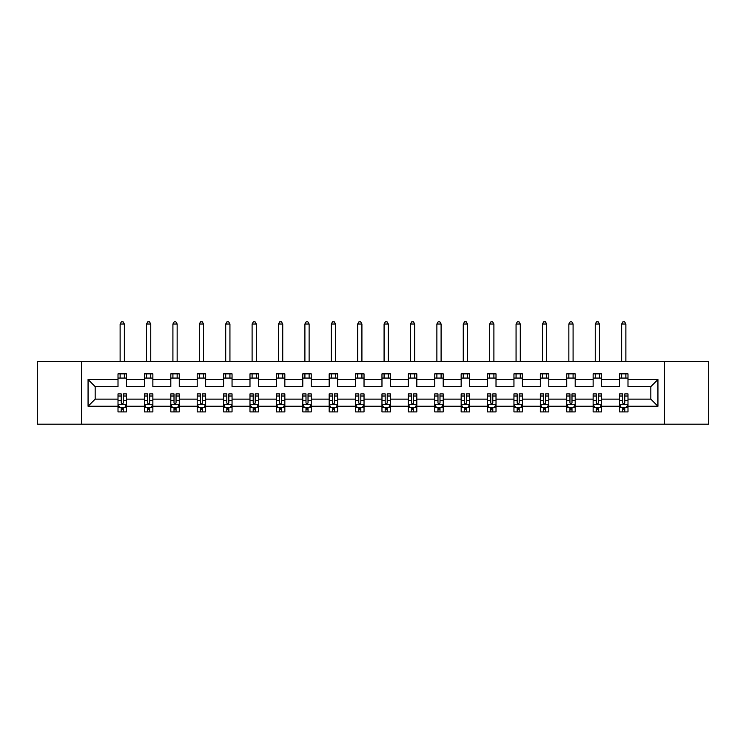 <?xml version="1.0" encoding="UTF-8"?>
<svg xmlns="http://www.w3.org/2000/svg" width="746" height="746" viewBox="0 0 746 746"><rect width="100%" height="100%" fill="white"/><g stroke="black" fill="none" stroke-linecap="round" stroke-linejoin="round"><path stroke-width="1.12" d="M664.453 424.185L708.7 424.185L708.7 361.577L664.453 361.577L664.453 424.185L81.547 424.185L81.547 361.577L37.3 361.577L37.3 424.185L81.547 424.185M627.992 406.253L627.992 399.138L650.829 399.138L657.935 406.253L627.992 406.253L627.992 411.913L624.775 411.913L624.775 407.605M664.453 361.577L81.547 361.577M619.534 406.253L601.593 406.253L601.593 399.138L619.534 399.138L619.534 411.913L627.992 411.913L627.992 407.4L626.398 407.4M601.593 406.253L601.593 411.913L598.376 411.913L598.376 407.605M593.135 406.253L575.194 406.253L575.194 399.138L593.135 399.138L593.135 411.913L601.593 411.913L601.593 407.4L600.008 407.4M575.194 406.253L575.194 411.913L571.986 411.913L571.986 407.605M566.736 406.253L548.804 406.253L548.804 399.138L566.736 399.138L566.736 411.913L575.194 411.913L575.194 407.4L573.609 407.4M548.804 406.253L548.804 411.913L545.587 411.913L545.587 407.605M540.346 406.253L522.405 406.253L522.405 399.138L540.346 399.138L540.346 411.913L548.804 411.913L548.804 407.4L547.21 407.4M522.405 406.253L522.405 411.913L519.188 411.913L519.188 407.605M513.947 406.253L496.015 406.253L496.015 399.138L513.947 399.138L513.947 411.913L522.405 411.913L522.405 407.4L520.82 407.4M496.015 406.253L496.015 411.913L492.798 411.913L492.798 407.605M487.548 406.253L469.616 406.253L469.616 399.138L487.548 399.138L487.548 411.913L496.015 411.913L496.015 407.4L494.421 407.4M469.616 406.253L469.616 411.913L466.399 411.913L466.399 407.605M461.159 406.253L443.217 406.253L443.217 399.138L461.159 399.138L461.159 411.913L469.616 411.913L469.616 407.4L468.022 407.4M443.217 406.253L443.217 411.913L440 411.913L440 407.605M434.759 406.253L416.827 406.253L416.827 399.138L434.759 399.138L434.759 411.913L443.217 411.913L443.217 407.4L441.632 407.4M416.827 406.253L416.827 411.913L413.61 411.913L413.61 407.605M408.36 406.253L390.428 406.253L390.428 399.138L408.36 399.138L408.36 411.913L416.827 411.913L416.827 407.4L415.233 407.4M390.428 406.253L390.428 411.913L387.211 411.913L387.211 407.605M381.971 406.253L364.029 406.253L364.029 399.138L381.971 399.138L381.971 411.913L390.428 411.913L390.428 407.4L388.834 407.4M364.029 406.253L364.029 411.913L360.822 411.913L360.822 407.605M355.572 406.253L337.64 406.253L337.64 399.138L355.572 399.138L355.572 411.913L364.029 411.913L364.029 407.4L362.444 407.4M337.64 406.253L337.64 411.913L334.422 411.913L334.422 407.605M329.173 406.253L311.241 406.253L311.241 399.138L329.173 399.138L329.173 411.913L337.64 411.913L337.64 407.4L336.045 407.4M311.241 406.253L311.241 411.913L308.023 411.913L308.023 407.605M302.783 406.253L284.841 406.253L284.841 399.138L302.783 399.138L302.783 411.913L311.241 411.913L311.241 407.4L309.646 407.4M284.841 406.253L284.841 411.913L281.634 411.913L281.634 407.605M276.384 406.253L258.452 406.253L258.452 399.138L276.384 399.138L276.384 411.913L284.841 411.913L284.841 407.4L283.256 407.4M258.452 406.253L258.452 411.913L255.235 411.913L255.235 407.605M249.985 406.253L232.053 406.253L232.053 399.138L249.985 399.138L249.985 411.913L258.452 411.913L258.452 407.4L256.857 407.4M232.053 406.253L232.053 411.913L228.835 411.913L228.835 407.605M223.595 406.253L205.654 406.253L205.654 399.138L223.595 399.138L223.595 411.913L232.053 411.913L232.053 407.4L230.467 407.4M205.654 406.253L205.654 411.913L202.446 411.913L202.446 407.605M197.196 406.253L179.264 406.253L179.264 399.138L197.196 399.138L197.196 411.913L205.654 411.913L205.654 407.4L204.068 407.4M179.264 406.253L179.264 411.913L176.047 411.913L176.047 407.605M170.806 406.253L152.865 406.253L152.865 399.138L170.806 399.138L170.806 411.913L179.264 411.913L179.264 407.4L177.669 407.4M152.865 406.253L152.865 411.913L149.648 411.913L149.648 407.605M144.407 406.253L126.466 406.253L126.466 399.138L144.407 399.138L144.407 411.913L152.865 411.913L152.865 407.4L151.279 407.4M126.466 406.253L126.466 411.913L123.258 411.913L123.258 407.605M118.008 406.253L88.065 406.253L88.065 379.518L118.008 379.518L118.008 386.624L95.171 386.624L95.171 399.138L118.008 399.138L118.008 411.913L126.466 411.913L126.466 407.4L124.88 407.4M126.466 379.518L144.407 379.518L144.407 386.624L126.466 386.624L126.466 373.849L118.008 373.849L118.008 379.518M152.865 379.518L170.806 379.518L170.806 386.624L152.865 386.624L152.865 373.849L144.407 373.849L144.407 379.518M179.264 379.518L197.196 379.518L197.196 386.624L179.264 386.624L179.264 373.849L170.806 373.849L170.806 379.518M205.654 379.518L223.595 379.518L223.595 386.624L205.654 386.624L205.654 373.849L197.196 373.849L197.196 379.518M232.053 379.518L249.985 379.518L249.985 386.624L232.053 386.624L232.053 373.849L223.595 373.849L223.595 379.518M258.452 379.518L276.384 379.518L276.384 386.624L258.452 386.624L258.452 373.849L249.985 373.849L249.985 379.518M284.841 379.518L302.783 379.518L302.783 386.624L284.841 386.624L284.841 373.849L276.384 373.849L276.384 379.518M311.241 379.518L329.173 379.518L329.173 386.624L311.241 386.624L311.241 373.849L302.783 373.849L302.783 379.518M337.64 379.518L355.572 379.518L355.572 386.624L337.64 386.624L337.64 373.849L329.173 373.849L329.173 379.518M364.029 379.518L381.971 379.518L381.971 386.624L364.029 386.624L364.029 373.849L355.572 373.849L355.572 379.518M390.428 379.518L408.36 379.518L408.36 386.624L390.428 386.624L390.428 373.849L381.971 373.849L381.971 379.518M416.827 379.518L434.759 379.518L434.759 386.624L416.827 386.624L416.827 373.849L408.36 373.849L408.36 379.518M443.217 379.518L461.159 379.518L461.159 386.624L443.217 386.624L443.217 373.849L434.759 373.849L434.759 379.518M469.616 379.518L487.548 379.518L487.548 386.624L469.616 386.624L469.616 373.849L461.159 373.849L461.159 379.518M496.015 379.518L513.947 379.518L513.947 386.624L496.015 386.624L496.015 373.849L487.548 373.849L487.548 379.518M522.405 379.518L540.346 379.518L540.346 386.624L522.405 386.624L522.405 373.849L513.947 373.849L513.947 379.518M548.804 379.518L566.736 379.518L566.736 386.624L548.804 386.624L548.804 373.849L540.346 373.849L540.346 379.518M575.194 379.518L593.135 379.518L593.135 386.624L575.194 386.624L575.194 373.849L566.736 373.849L566.736 379.518M601.593 379.518L619.534 379.518L619.534 386.624L601.593 386.624L601.593 373.849L593.135 373.849L593.135 379.518M650.829 399.138L650.829 386.624L627.992 386.624L627.992 373.849L619.534 373.849L619.534 379.518M627.992 379.518L657.935 379.518L657.935 406.253M88.065 379.518L95.171 386.624M619.534 378.073L627.992 378.073M593.135 378.073L601.593 378.073M566.736 378.073L575.194 378.073M540.346 378.073L548.804 378.073M513.947 378.073L522.405 378.073M487.548 378.073L496.015 378.073M461.159 378.073L469.616 378.073M434.759 378.073L443.217 378.073M408.36 378.073L416.827 378.073M381.971 378.073L390.428 378.073M355.572 378.073L364.029 378.073M329.173 378.073L337.64 378.073M302.783 378.073L311.241 378.073M276.384 378.073L284.841 378.073M249.985 378.073L258.452 378.073M223.595 378.073L232.053 378.073M197.196 378.073L205.654 378.073M170.806 378.073L179.264 378.073M144.407 378.073L152.865 378.073M118.008 378.073L126.466 378.073M121.225 407.689L123.258 407.689M147.624 407.689L149.648 407.689M174.014 407.689L176.047 407.689M200.413 407.689L202.446 407.689M226.812 407.689L228.835 407.689M253.202 407.689L255.235 407.689M279.601 407.689L281.634 407.689M306 407.689L308.023 407.689M332.39 407.689L334.422 407.689M358.789 407.689L360.822 407.689M385.178 407.689L387.211 407.689M411.578 407.689L413.61 407.689M437.977 407.689L440 407.689M464.366 407.689L466.399 407.689M490.765 407.689L492.798 407.689M517.164 407.689L519.188 407.689M543.554 407.689L545.587 407.689M569.953 407.689L571.986 407.689M596.352 407.689L598.376 407.689M622.742 407.689L624.775 407.689M95.171 399.138L88.065 406.253M657.935 379.518L650.829 386.624M121.225 409.722L123.258 409.722M126.466 396.014L126.466 393.897L123.258 393.897L123.258 396.014L126.466 396.014L126.466 399.138M118.008 399.138L118.008 393.897L121.225 393.897L121.225 402.952C121.896 404.257 122.577 404.257 123.258 402.952L123.258 396.014M119.602 407.4L118.008 407.4L118.008 411.913L121.225 411.913L121.225 407.605M118.008 404.22L119.705 407.605L124.778 407.605L126.466 404.22M124.358 378.073L124.358 373.849M124.358 361.577L124.358 324.016L120.125 324.016L120.125 361.577M120.125 378.073L120.125 373.849M120.125 324.016L121.393 321.815L123.09 321.815L124.358 324.016M147.624 409.722L149.648 409.722M152.865 396.014L152.865 393.897L149.648 393.897L149.648 396.014L152.865 396.014L152.865 399.138M144.407 399.138L144.407 393.897L147.624 393.897L147.624 402.952C148.295 404.257 148.976 404.257 149.648 402.952L149.648 396.014M145.992 407.4L144.407 407.4L144.407 411.913L147.624 411.913L147.624 407.605M144.407 404.22L146.095 407.605L151.177 407.605L152.865 404.22M150.748 378.073L150.748 373.849M150.748 361.577L150.748 324.016L146.524 324.016L146.524 361.577M146.524 378.073L146.524 373.849M146.524 324.016L147.792 321.815L149.48 321.815L150.748 324.016M174.014 409.722L176.047 409.722M179.264 396.014L179.264 393.897L176.047 393.897L176.047 396.014L179.264 396.014L179.264 399.138M170.806 399.138L170.806 393.897L174.014 393.897L174.014 402.952C174.695 404.257 175.366 404.257 176.047 402.952L176.047 396.014M172.391 407.4L170.806 407.4L170.806 411.913L174.014 411.913L174.014 407.605M170.806 404.22L172.494 407.605L177.567 407.605L179.264 404.22M177.147 378.073L177.147 373.849M177.147 361.577L177.147 324.016L172.913 324.016L172.913 361.577M172.913 378.073L172.913 373.849M172.913 324.016L174.182 321.815L175.879 321.815L177.147 324.016M200.413 409.722L202.446 409.722M205.654 396.014L205.654 393.897L202.446 393.897L202.446 396.014L205.654 396.014L205.654 399.138M197.196 399.138L197.196 393.897L200.413 393.897L200.413 402.952C201.084 404.257 201.765 404.257 202.446 402.952L202.446 396.014M198.79 407.4L197.196 407.4L197.196 411.913L200.413 411.913L200.413 407.605M197.196 404.22L198.893 407.605L203.966 407.605L205.654 404.22M203.546 378.073L203.546 373.849M203.546 361.577L203.546 324.016L199.313 324.016L199.313 361.577M199.313 378.073L199.313 373.849M199.313 324.016L200.581 321.815L202.278 321.815L203.546 324.016M226.812 409.722L228.835 409.722M232.053 396.014L232.053 393.897L228.835 393.897L228.835 396.014L232.053 396.014L232.053 399.138M223.595 399.138L223.595 393.897L226.812 393.897L226.812 402.952C227.483 404.257 228.164 404.257 228.835 402.952L228.835 396.014M225.18 407.4L223.595 407.4L223.595 411.913L226.812 411.913L226.812 407.605M223.595 404.22L225.283 407.605L230.365 407.605L232.053 404.22M229.936 378.073L229.936 373.849M229.936 361.577L229.936 324.016L225.712 324.016L225.712 361.577M225.712 378.073L225.712 373.849M225.712 324.016L226.98 321.815L228.668 321.815L229.936 324.016M253.202 409.722L255.235 409.722M258.452 396.014L258.452 393.897L255.235 393.897L255.235 396.014L258.452 396.014L258.452 399.138M249.985 399.138L249.985 393.897L253.202 393.897L253.202 402.952C253.882 404.257 254.554 404.257 255.235 402.952L255.235 396.014M251.579 407.4L249.985 407.4L249.985 411.913L253.202 411.913L253.202 407.605M249.985 404.22L251.682 407.605L256.755 407.605L258.452 404.22M256.335 378.073L256.335 373.849M256.335 361.577L256.335 324.016L252.101 324.016L252.101 361.577M252.101 378.073L252.101 373.849M252.101 324.016L253.37 321.815L255.067 321.815L256.335 324.016M279.601 409.722L281.634 409.722M284.841 396.014L284.841 393.897L281.634 393.897L281.634 396.014L284.841 396.014L284.841 399.138M276.384 399.138L276.384 393.897L279.601 393.897L279.601 402.952C280.272 404.257 280.953 404.257 281.634 402.952L281.634 396.014M277.978 407.4L276.384 407.4L276.384 411.913L279.601 411.913L279.601 407.605M276.384 404.22L278.081 407.605L283.154 407.605L284.841 404.22M282.734 378.073L282.734 373.849M282.734 361.577L282.734 324.016L278.5 324.016L278.5 361.577M278.5 378.073L278.5 373.849M278.5 324.016L279.769 321.815L281.456 321.815L282.734 324.016M306 409.722L308.023 409.722M311.241 396.014L311.241 393.897L308.023 393.897L308.023 396.014L311.241 396.014L311.241 399.138M302.783 399.138L302.783 393.897L306 393.897L306 402.952C306.671 404.257 307.352 404.257 308.023 402.952L308.023 396.014M304.368 407.4L302.783 407.4L302.783 411.913L306 411.913L306 407.605M302.783 404.22L304.471 407.605L309.553 407.605L311.241 404.22M309.124 378.073L309.124 373.849M309.124 361.577L309.124 324.016L304.9 324.016L304.9 361.577M304.9 378.073L304.9 373.849M304.9 324.016L306.168 321.815L307.856 321.815L309.124 324.016M332.39 409.722L334.422 409.722M337.64 396.014L337.64 393.897L334.422 393.897L334.422 396.014L337.64 396.014L337.64 399.138M329.173 399.138L329.173 393.897L332.39 393.897L332.39 402.952C333.07 404.257 333.742 404.257 334.422 402.952L334.422 396.014M330.767 407.4L329.173 407.4L329.173 411.913L332.39 411.913L332.39 407.605M329.173 404.22L330.87 407.605L335.942 407.605L337.64 404.22M335.523 378.073L335.523 373.849M335.523 361.577L335.523 324.016L331.289 324.016L331.289 361.577M331.289 378.073L331.289 373.849M331.289 324.016L332.557 321.815L334.255 321.815L335.523 324.016M358.789 409.722L360.822 409.722M364.029 396.014L364.029 393.897L360.822 393.897L360.822 396.014L364.029 396.014L364.029 399.138M355.572 399.138L355.572 393.897L358.789 393.897L358.789 402.952C359.46 404.257 360.141 404.257 360.822 402.952L360.822 396.014M357.166 407.4L355.572 407.4L355.572 411.913L358.789 411.913L358.789 407.605M355.572 404.22L357.259 407.605L362.342 407.605L364.029 404.22M361.913 378.073L361.913 373.849M361.913 361.577L361.913 324.016L357.688 324.016L357.688 361.577M357.688 378.073L357.688 373.849M357.688 324.016L358.957 321.815L360.644 321.815L361.913 324.016M385.178 409.722L387.211 409.722M390.428 396.014L390.428 393.897L387.211 393.897L387.211 396.014L390.428 396.014L390.428 399.138M381.971 399.138L381.971 393.897L385.178 393.897L385.178 402.952C385.859 404.257 386.54 404.257 387.211 402.952L387.211 396.014M383.556 407.4L381.971 407.4L381.971 411.913L385.178 411.913L385.178 407.605M381.971 404.22L383.658 407.605L388.731 407.605L390.428 404.22M388.312 378.073L388.312 373.849M388.312 361.577L388.312 324.016L384.087 324.016L384.087 361.577M384.087 378.073L384.087 373.849M384.087 324.016L385.356 321.815L387.043 321.815L388.312 324.016M411.578 409.722L413.61 409.722M416.827 396.014L416.827 393.897L413.61 393.897L413.61 396.014L416.827 396.014L416.827 399.138M408.36 399.138L408.36 393.897L411.578 393.897L411.578 402.952C412.258 404.257 412.93 404.257 413.61 402.952L413.61 396.014M409.955 407.4L408.36 407.4L408.36 411.913L411.578 411.913L411.578 407.605M408.36 404.22L410.058 407.605L415.13 407.605L416.827 404.22M414.711 378.073L414.711 373.849M414.711 361.577L414.711 324.016L410.477 324.016L410.477 361.577M410.477 378.073L410.477 373.849M410.477 324.016L411.745 321.815L413.443 321.815L414.711 324.016M437.977 409.722L440 409.722M443.217 396.014L443.217 393.897L440 393.897L440 396.014L443.217 396.014L443.217 399.138M434.759 399.138L434.759 393.897L437.977 393.897L437.977 402.952C438.648 404.257 439.329 404.257 440 402.952L440 396.014M436.354 407.4L434.759 407.4L434.759 411.913L437.977 411.913L437.977 407.605M434.759 404.22L436.447 407.605L441.529 407.605L443.217 404.22M441.1 378.073L441.1 373.849M441.1 361.577L441.1 324.016L436.876 324.016L436.876 361.577M436.876 378.073L436.876 373.849M436.876 324.016L438.144 321.815L439.832 321.815L441.1 324.016M464.366 409.722L466.399 409.722M469.616 396.014L469.616 393.897L466.399 393.897L466.399 396.014L469.616 396.014L469.616 399.138M461.159 399.138L461.159 393.897L464.366 393.897L464.366 402.952C465.047 404.257 465.718 404.257 466.399 402.952L466.399 396.014M462.744 407.4L461.159 407.4L461.159 411.913L464.366 411.913L464.366 407.605M461.159 404.22L462.846 407.605L467.919 407.605L469.616 404.22M467.5 378.073L467.5 373.849M467.5 361.577L467.5 324.016L463.266 324.016L463.266 361.577M463.266 378.073L463.266 373.849M463.266 324.016L464.544 321.815L466.231 321.815L467.5 324.016M490.765 409.722L492.798 409.722M496.015 396.014L496.015 393.897L492.798 393.897L492.798 396.014L496.015 396.014L496.015 399.138M487.548 399.138L487.548 393.897L490.765 393.897L490.765 402.952C491.446 404.257 492.118 404.257 492.798 402.952L492.798 396.014M489.143 407.4L487.548 407.4L487.548 411.913L490.765 411.913L490.765 407.605M487.548 404.22L489.245 407.605L494.318 407.605L496.015 404.22M493.899 378.073L493.899 373.849M493.899 361.577L493.899 324.016L489.665 324.016L489.665 361.577M489.665 378.073L489.665 373.849M489.665 324.016L490.933 321.815L492.63 321.815L493.899 324.016M517.164 409.722L519.188 409.722M522.405 396.014L522.405 393.897L519.188 393.897L519.188 396.014L522.405 396.014L522.405 399.138M513.947 399.138L513.947 393.897L517.164 393.897L517.164 402.952C517.836 404.257 518.517 404.257 519.188 402.952L519.188 396.014M515.533 407.4L513.947 407.4L513.947 411.913L517.164 411.913L517.164 407.605M513.947 404.22L515.635 407.605L520.717 407.605L522.405 404.22M520.288 378.073L520.288 373.849M520.288 361.577L520.288 324.016L516.064 324.016L516.064 361.577M516.064 378.073L516.064 373.849M516.064 324.016L517.332 321.815L519.02 321.815L520.288 324.016M543.554 409.722L545.587 409.722M548.804 396.014L548.804 393.897L545.587 393.897L545.587 396.014L548.804 396.014L548.804 399.138M540.346 399.138L540.346 393.897L543.554 393.897L543.554 402.952C544.235 404.257 544.906 404.257 545.587 402.952L545.587 396.014M541.932 407.4L540.346 407.4L540.346 411.913L543.554 411.913L543.554 407.605M540.346 404.22L542.034 407.605L547.107 407.605L548.804 404.22M546.687 378.073L546.687 373.849M546.687 361.577L546.687 324.016L542.454 324.016L542.454 361.577M542.454 378.073L542.454 373.849M542.454 324.016L543.722 321.815L545.419 321.815L546.687 324.016M569.953 409.722L571.986 409.722M575.194 396.014L575.194 393.897L571.986 393.897L571.986 396.014L575.194 396.014L575.194 399.138M566.736 399.138L566.736 393.897L569.953 393.897L569.953 402.952C570.625 404.257 571.305 404.257 571.986 402.952L571.986 396.014M568.331 407.4L566.736 407.4L566.736 411.913L569.953 411.913L569.953 407.605M566.736 404.22L568.433 407.605L573.506 407.605L575.194 404.22M573.087 378.073L573.087 373.849M573.087 361.577L573.087 324.016L568.853 324.016L568.853 361.577M568.853 378.073L568.853 373.849M568.853 324.016L570.121 321.815L571.818 321.815L573.087 324.016M596.352 409.722L598.376 409.722M601.593 396.014L601.593 393.897L598.376 393.897L598.376 396.014L601.593 396.014L601.593 399.138M593.135 399.138L593.135 393.897L596.352 393.897L596.352 402.952C597.024 404.257 597.705 404.257 598.376 402.952L598.376 396.014M594.721 407.4L593.135 407.4L593.135 411.913L596.352 411.913L596.352 407.605M593.135 404.22L594.823 407.605L599.905 407.605L601.593 404.22M599.476 378.073L599.476 373.849M599.476 361.577L599.476 324.016L595.252 324.016L595.252 361.577M595.252 378.073L595.252 373.849M595.252 324.016L596.52 321.815L598.208 321.815L599.476 324.016M622.742 409.722L624.775 409.722M627.992 396.014L627.992 393.897L624.775 393.897L624.775 396.014L627.992 396.014L627.992 399.138M619.534 399.138L619.534 393.897L622.742 393.897L622.742 402.952C623.423 404.257 624.094 404.257 624.775 402.952L624.775 396.014M621.12 407.4L619.534 407.4L619.534 411.913L622.742 411.913L622.742 407.605M619.534 404.22L621.222 407.605L626.295 407.605L627.992 404.22M625.875 378.073L625.875 373.849M625.875 361.577L625.875 324.016L621.642 324.016L621.642 361.577M621.642 378.073L621.642 373.849M621.642 324.016L622.91 321.815L624.607 321.815L625.875 324.016M118.054 404.304L126.428 404.304M118.008 396.014L121.225 396.014M123.258 400.555L126.466 400.555M118.008 400.555L121.225 400.555M121.225 408.64L123.258 408.64M144.444 404.304L152.827 404.304M144.407 396.014L147.624 396.014M149.648 400.555L152.865 400.555M144.407 400.555L147.624 400.555M147.624 408.64L149.648 408.64M170.843 404.304L179.217 404.304M170.806 396.014L174.014 396.014M176.047 400.555L179.264 400.555M170.806 400.555L174.014 400.555M174.014 408.64L176.047 408.64M197.242 404.304L205.616 404.304M197.196 396.014L200.413 396.014M202.446 400.555L205.654 400.555M197.196 400.555L200.413 400.555M200.413 408.64L202.446 408.64M223.632 404.304L232.015 404.304M223.595 396.014L226.812 396.014M228.835 400.555L232.053 400.555M223.595 400.555L226.812 400.555M226.812 408.64L228.835 408.64M250.031 404.304L258.405 404.304M249.985 396.014L253.202 396.014M255.235 400.555L258.452 400.555M249.985 400.555L253.202 400.555M253.202 408.64L255.235 408.64M276.43 404.304L284.804 404.304M276.384 396.014L279.601 396.014M281.634 400.555L284.841 400.555M276.384 400.555L279.601 400.555M279.601 408.64L281.634 408.64M302.82 404.304L311.194 404.304M302.783 396.014L306 396.014M308.023 400.555L311.241 400.555M302.783 400.555L306 400.555M306 408.64L308.023 408.64M329.219 404.304L337.593 404.304M329.173 396.014L332.39 396.014M334.422 400.555L337.64 400.555M329.173 400.555L332.39 400.555M332.39 408.64L334.422 408.64M355.618 404.304L363.992 404.304M355.572 396.014L358.789 396.014M360.822 400.555L364.029 400.555M355.572 400.555L358.789 400.555M358.789 408.64L360.822 408.64M382.008 404.304L390.382 404.304M381.971 396.014L385.178 396.014M387.211 400.555L390.428 400.555M381.971 400.555L385.178 400.555M385.178 408.64L387.211 408.64M408.407 404.304L416.781 404.304M408.36 396.014L411.578 396.014M413.61 400.555L416.827 400.555M408.36 400.555L411.578 400.555M411.578 408.64L413.61 408.64M434.806 404.304L443.18 404.304M434.759 396.014L437.977 396.014M440 400.555L443.217 400.555M434.759 400.555L437.977 400.555M437.977 408.64L440 408.64M461.196 404.304L469.57 404.304M461.159 396.014L464.366 396.014M466.399 400.555L469.616 400.555M461.159 400.555L464.366 400.555M464.366 408.64L466.399 408.64M487.595 404.304L495.969 404.304M487.548 396.014L490.765 396.014M492.798 400.555L496.015 400.555M487.548 400.555L490.765 400.555M490.765 408.64L492.798 408.64M513.985 404.304L522.368 404.304M513.947 396.014L517.164 396.014M519.188 400.555L522.405 400.555M513.947 400.555L517.164 400.555M517.164 408.64L519.188 408.64M540.384 404.304L548.758 404.304M540.346 396.014L543.554 396.014M545.587 400.555L548.804 400.555M540.346 400.555L543.554 400.555M543.554 408.64L545.587 408.64M566.783 404.304L575.157 404.304M566.736 396.014L569.953 396.014M571.986 400.555L575.194 400.555M566.736 400.555L569.953 400.555M569.953 408.64L571.986 408.64M593.173 404.304L601.556 404.304M593.135 396.014L596.352 396.014M598.376 400.555L601.593 400.555M593.135 400.555L596.352 400.555M596.352 408.64L598.376 408.64M619.572 404.304L627.945 404.304M619.534 396.014L622.742 396.014M624.775 400.555L627.992 400.555M619.534 400.555L622.742 400.555M622.742 408.64L624.775 408.64"/></g></svg>
